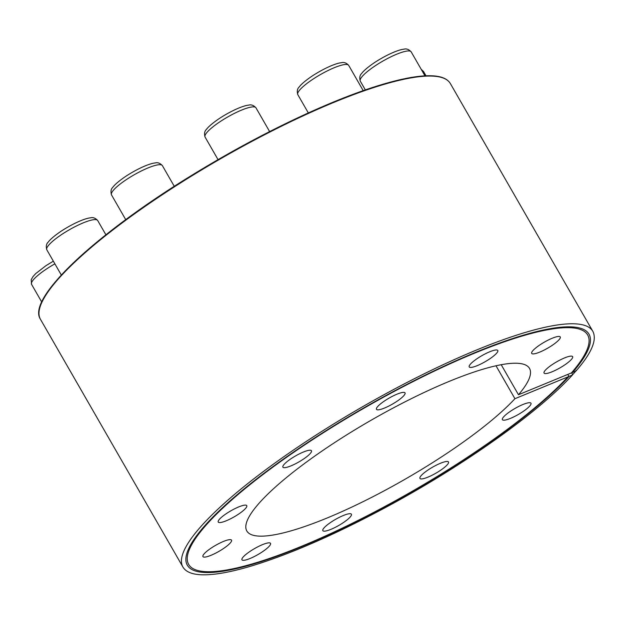 <?xml version="1.0" encoding="UTF-8"?>
<svg xmlns="http://www.w3.org/2000/svg" width="624" height="624" viewBox="0 0 624 624"><rect width="100%" height="100%" fill="white"/><g stroke="black" fill="none" stroke-linecap="round" stroke-linejoin="round"><path stroke-width="0.94" d="M572.497 374.299L572.302 375.063L575.843 371.101L571.397 372.934A230.131 48.04 -29.9 0 0 587.137 334.152A230.131 48.04 -29.9 0 0 364.221 408.049A230.131 48.04 -29.9 0 0 188.214 563.534A230.131 48.04 -29.9 0 0 351.702 523.567A230.131 48.04 -29.9 0 0 567.856 376.896L572.302 375.063L572.497 374.299L571.654 372.824M575.843 371.101L576.038 370.336M501.205 364.712L518.474 394.742L572.629 372.427A231.691 48.36 150.1 0 0 588.385 333.224A231.691 48.36 150.1 0 0 364.057 407.768A231.691 48.36 150.1 0 0 186.794 564.151A231.691 48.36 150.1 0 0 351.117 524.23A231.691 48.36 150.1 0 0 569.088 376.389L567.707 374.455M552.178 371.748A16.481 3.44 150.1 0 0 566.748 363.488A16.481 3.44 150.1 0 0 572.637 356.632A16.481 3.44 150.1 0 0 556.639 361.858A16.481 3.44 150.1 0 0 544.066 373.058A16.481 3.44 150.1 0 0 552.178 371.748M428.048 477.095A16.481 3.44 150.1 0 0 442.619 468.835A16.481 3.44 150.1 0 0 448.508 461.978A16.481 3.44 150.1 0 0 432.51 467.212A16.481 3.44 150.1 0 0 419.936 478.405A16.481 3.44 150.1 0 0 428.048 477.095M330.962 529.339A16.481 3.44 150.1 0 0 345.532 521.079A16.481 3.44 150.1 0 0 351.413 514.215A16.481 3.44 150.1 0 0 335.416 519.449A16.481 3.44 150.1 0 0 322.85 530.642A16.481 3.44 150.1 0 0 330.962 529.339M250.068 558.48A16.481 3.44 150.1 0 0 264.646 550.22A16.481 3.44 150.1 0 0 270.527 543.364A16.481 3.44 150.1 0 0 254.53 548.597A16.481 3.44 150.1 0 0 241.956 559.79A16.481 3.44 150.1 0 0 250.068 558.48M211.068 555.282A16.481 3.44 150.1 0 0 225.638 547.022A16.481 3.44 150.1 0 0 231.527 540.158A16.481 3.44 150.1 0 0 215.522 545.392A16.481 3.44 150.1 0 0 202.956 556.585A16.481 3.44 150.1 0 0 211.068 555.282M226.333 520.744A16.481 3.44 150.1 0 0 240.903 512.483A16.481 3.44 150.1 0 0 246.784 505.627A16.481 3.44 150.1 0 0 230.786 510.861A16.481 3.44 150.1 0 0 218.221 522.054A16.481 3.44 150.1 0 0 226.333 520.744M291.018 465.847A16.481 3.44 150.1 0 0 305.588 457.587A16.481 3.44 150.1 0 0 311.47 450.731A16.481 3.44 150.1 0 0 295.472 455.965A16.481 3.44 150.1 0 0 282.906 467.158A16.481 3.44 150.1 0 0 291.018 465.847M384.587 408.01A16.481 3.44 150.1 0 0 399.157 399.75A16.481 3.44 150.1 0 0 405.038 392.894A16.481 3.44 150.1 0 0 389.041 398.128A16.481 3.44 150.1 0 0 376.475 409.321A16.481 3.44 150.1 0 0 384.587 408.01M477.329 365.602A16.481 3.44 150.1 0 0 491.899 357.341A16.481 3.44 150.1 0 0 497.788 350.485A16.481 3.44 150.1 0 0 481.79 355.719A16.481 3.44 150.1 0 0 469.217 366.912A16.481 3.44 150.1 0 0 477.329 365.602M539.807 352.084A16.481 3.44 150.1 0 0 554.377 343.824A16.481 3.44 150.1 0 0 560.266 336.968A16.481 3.44 150.1 0 0 544.268 342.194A16.481 3.44 150.1 0 0 531.695 353.395A16.481 3.44 150.1 0 0 539.807 352.084M510.518 418.353A16.481 3.44 150.1 0 0 525.088 410.093A16.481 3.44 150.1 0 0 530.977 403.229A16.481 3.44 150.1 0 0 514.972 408.463A16.481 3.44 150.1 0 0 502.406 419.663A16.481 3.44 150.1 0 0 510.518 418.353M518.474 394.742A163.051 34.031 150.1 0 0 529.511 368.417A163.051 34.031 150.1 0 0 371.202 420.186A163.051 34.031 150.1 0 0 246.815 530.969A163.051 34.031 150.1 0 0 363.168 501.618A163.051 34.031 150.1 0 0 514.933 398.705L569.088 376.389M496.002 365.781L514.933 398.705M40.053 307.008A235.771 49.218 -29.9 0 1 220.553 158.207A235.771 49.218 -29.9 0 1 439.951 77.056M40.451 319.277A236.418 49.351 -29.9 0 1 220.802 158.644A236.418 49.351 -29.9 0 1 450.356 83.569C447.424 78.671 441.074 76.073 431.301 75.777C424.32 75.551 415.787 76.456 405.701 78.491C384.938 82.727 359.557 91.112 329.558 103.654C284.879 122.522 238.93 146.422 191.708 175.36C95.098 234.484 26.442 298.701 40.451 319.277L182.894 566.998A236.418 49.351 -29.9 0 1 363.246 406.357A236.418 49.351 -29.9 0 1 592.8 331.289L450.356 83.569M426.005 75.808L423.548 71.534A29.351 6.123 150.1 0 0 421.988 70.676M424.967 75.855L411.177 51.87A29.351 6.123 150.1 0 0 382.676 61.191A29.351 6.123 150.1 0 0 360.29 81.128L365.336 89.903M363.215 90.636L348.699 65.387A29.351 6.123 150.1 0 0 320.198 74.708A29.351 6.123 150.1 0 0 297.812 94.645L308.326 112.928M269.63 131.586L255.949 107.796A29.351 6.123 150.1 0 0 227.456 117.117A29.351 6.123 150.1 0 0 205.07 137.062L218.049 159.635M174.275 186.319L162.38 165.633A29.351 6.123 150.1 0 0 133.887 174.954A29.351 6.123 150.1 0 0 111.501 194.891L125.728 219.64M105.893 234.78L97.695 220.529A29.351 6.123 150.1 0 0 69.202 229.85A29.351 6.123 150.1 0 0 46.816 249.795L61.324 275.028M54.889 263.843A29.351 6.123 150.1 0 0 31.551 284.326L41.73 302.032M572.465 374.946C538.528 412.464 462.563 466.276 385.086 507.741C334.534 534.791 290.105 554.174 251.8 565.882C230.802 572.177 214.196 575.149 201.981 574.79C192.192 574.501 185.827 571.904 182.894 566.998M576.014 370.976C591.653 353.028 597.246 339.799 592.8 331.289M423.548 71.534L421.286 69.443M411.177 51.87C408.814 49.335 406.372 48.446 403.861 49.21C399.025 49.561 387.403 54.226 374.72 62.455C365.313 68.835 362.513 72.267 361.694 73.437C359.759 75.2 359.291 77.766 360.29 81.128M348.699 65.387C346.336 62.852 343.894 61.963 341.383 62.728C336.547 63.079 324.925 67.743 312.25 75.972C302.835 82.36 300.035 85.784 299.216 86.954C297.289 88.717 296.821 91.283 297.812 94.645M255.949 107.796C253.594 105.261 251.152 104.372 248.641 105.136C243.797 105.487 232.175 110.152 219.5 118.388C210.093 124.769 207.293 128.193 206.474 129.363C204.539 131.126 204.071 133.692 205.07 137.062M162.38 165.633C160.017 163.098 157.583 162.209 155.072 162.973C150.228 163.324 138.606 167.989 125.931 176.218C116.524 182.598 113.724 186.03 112.905 187.2C110.971 188.963 110.503 191.529 111.501 194.891M97.695 220.529C95.339 217.994 92.898 217.113 90.386 217.87C85.543 218.221 73.928 222.885 61.246 231.122C51.839 237.502 49.039 240.934 48.22 242.096C46.285 243.867 45.817 246.425 46.816 249.795M53.352 261.16L45.981 265.652L35.74 273.577L32.955 276.635L31.2 279.778L31.551 284.326"/></g></svg>
